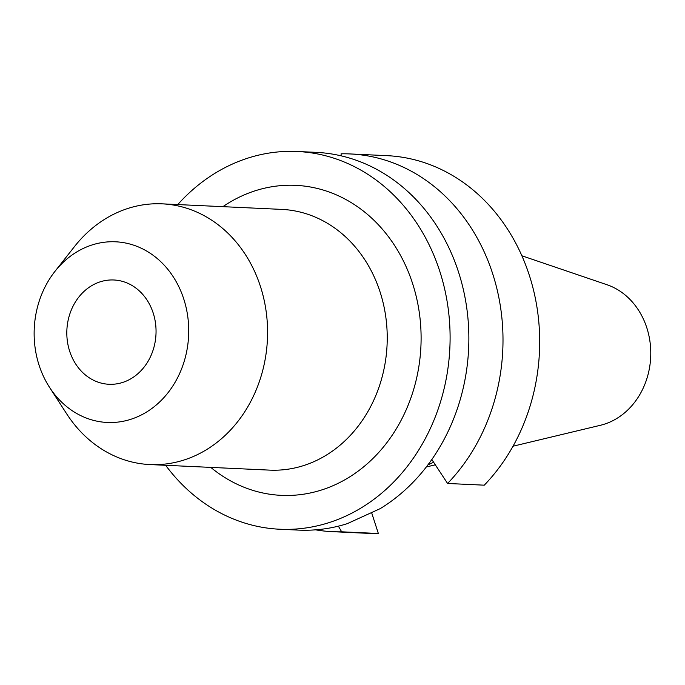 <?xml version="1.0" encoding="UTF-8"?>
<svg xmlns="http://www.w3.org/2000/svg" width="685" height="685" viewBox="0 0 685 685"><rect width="100%" height="100%" fill="white"/><g stroke="black" fill="none" stroke-linecap="round" stroke-linejoin="round"><path stroke-width="1.03" d="M341.147 155.855L341.104 153.817A189.077 161.557 92.7 0 1 350.163 153.945A189.077 161.557 92.7 0 1 494.219 278.726A189.077 161.557 92.7 0 1 447.579 483.473L431.824 459.515M177.757 204.567A189.077 161.557 92.7 0 1 231.65 164.4A189.077 161.557 92.7 0 1 297.256 151.488L316.025 152.353A189.077 161.557 92.7 0 1 465.423 299.67A189.077 161.557 92.7 0 1 380.209 508.63L347.278 523.657A189.077 161.557 92.7 0 1 298.472 530.104L279.711 529.231A189.077 161.557 92.7 0 1 165.65 465.295M127.127 380.714A52.206 44.602 92.7 0 1 109.009 384.276A52.206 44.602 92.7 0 1 67.327 340.813A52.206 44.602 92.7 0 1 95.746 283.547A52.206 44.602 92.7 0 1 113.856 279.985A52.206 44.602 92.7 0 1 155.538 323.448A52.206 44.602 92.7 0 1 127.127 380.714M54.928 271.414L74.494 246.574A130.501 111.509 92.7 0 1 116.81 212.752A130.501 111.509 92.7 0 1 162.088 203.839A130.501 111.509 92.7 0 1 266.294 312.497A130.501 111.509 92.7 0 1 195.259 455.653A130.501 111.509 92.7 0 1 149.981 464.567A130.501 111.509 92.7 0 1 66.719 413.894L49.543 387.35A90.429 77.268 92.7 0 1 54.928 271.414A90.429 77.268 92.7 0 1 84.255 247.979A90.429 77.268 92.7 0 1 183.794 299.105A90.429 77.268 92.7 0 1 138.618 416.283A90.429 77.268 92.7 0 1 49.543 387.35M521.876 255.779L606.927 284.712A72.482 61.933 92.7 0 1 650.75 350.977A72.482 61.933 92.7 0 1 610.609 421.763A72.482 61.933 92.7 0 1 600.394 425.291L513.022 446.209M297.256 151.488A189.077 161.557 92.7 0 1 448.23 308.909A189.077 161.557 92.7 0 1 345.317 516.319A189.077 161.557 92.7 0 1 279.711 529.231M338.373 526.157L341.669 531.808A189.077 161.557 92.7 0 1 332.61 531.688A189.077 161.557 92.7 0 1 315.597 529.839M350.163 153.945L386.845 155.649A189.077 161.557 92.7 0 1 530.909 280.43A189.077 161.557 92.7 0 1 484.269 485.177L447.579 483.473M341.669 531.808L378.36 533.512A189.077 161.557 92.7 0 1 369.301 533.392L332.61 531.688M433.751 462.195L427.971 464.832M378.36 533.512L371.655 512.774M149.981 464.567L269.625 470.124A130.501 111.509 -87.3 0 0 314.912 461.21A130.501 111.509 -87.3 0 0 385.946 318.054A130.501 111.509 -87.3 0 0 281.74 209.396L162.088 203.839M222.899 206.665A155.17 132.582 92.7 0 1 241.839 195.953A155.17 132.582 92.7 0 1 412.644 283.693A155.17 132.582 92.7 0 1 335.119 484.757A155.17 132.582 92.7 0 1 210.783 467.393M435.549 464.764L426.335 466.973"/></g></svg>
